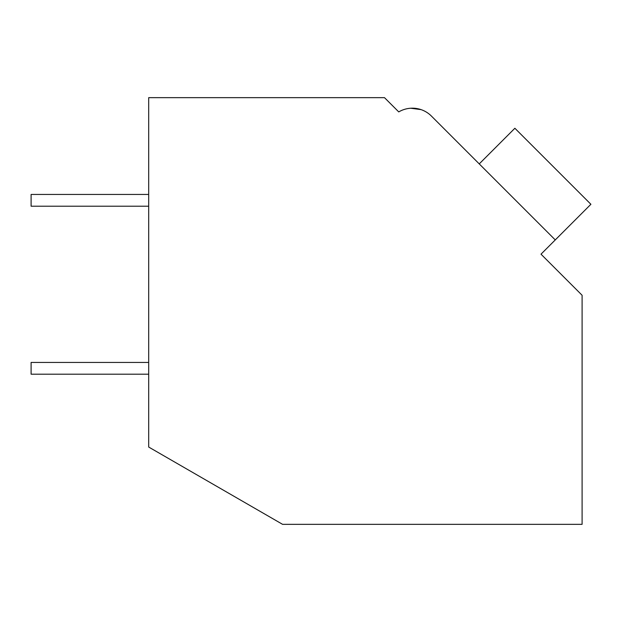 <?xml version="1.0" encoding="UTF-8"?>
<svg xmlns="http://www.w3.org/2000/svg" width="622" height="622" viewBox="0 0 622 622"><rect width="100%" height="100%" fill="white"/><g stroke="black" fill="none" stroke-linecap="round" stroke-linejoin="round"><path stroke-width="0.93" d="M148.689 97.654L384.489 97.654L398.749 111.906A26.878 26.878 0 0 1 431.404 116.057L555.267 239.921L541.008 254.173L582.099 295.263L582.099 524.346L282.59 524.346L148.689 447.039L148.689 97.654M396.09 109.254L398.749 111.906M421.032 109.612L410.745 108.236M421.078 109.627L410.792 108.236L421.078 109.627M474.493 159.146L431.404 116.057M479.243 163.897L514.876 128.256L590.9 204.28L555.267 239.921M148.689 374.195L31.1 374.195L31.1 362.439L148.689 362.439M148.689 206.209L31.1 206.209L31.1 194.445L148.689 194.445"/></g></svg>
